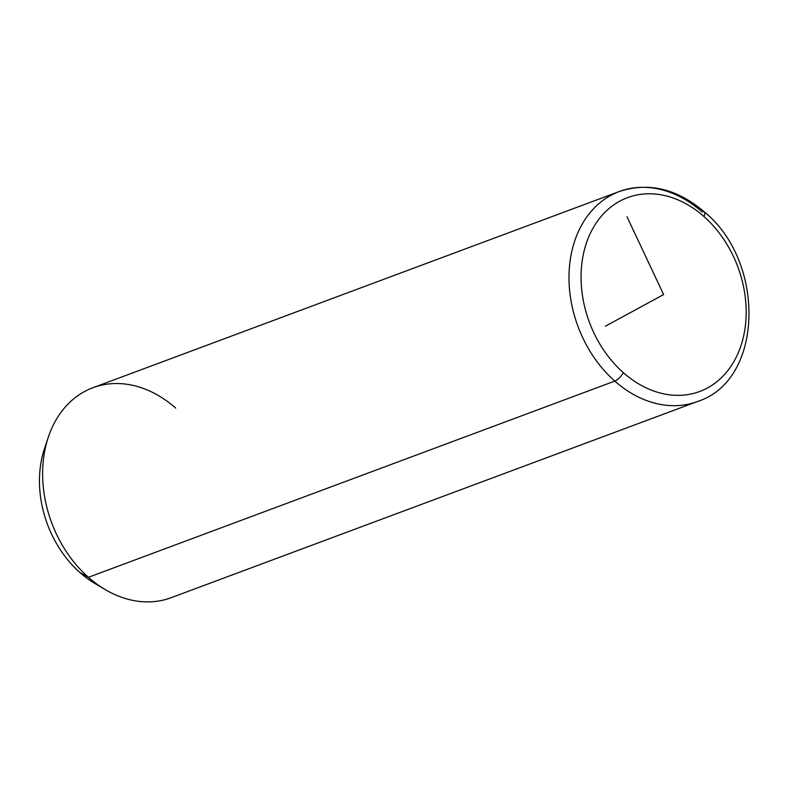 <?xml version="1.0" encoding="UTF-8"?>
<svg xmlns="http://www.w3.org/2000/svg" width="789" height="789" viewBox="0 0 789 789"><rect width="100%" height="100%" fill="white"/><g stroke="black" fill="none" stroke-linecap="round" stroke-linejoin="round"><path stroke-width="1.18" d="M704.419 211.965C766.001 261.997 763.762 380.436 697.555 401.483L171.183 597.687A112.038 85.823 -110.4 0 1 88.417 577.301L79.965 572.567A99.108 75.922 -110.4 0 1 44.5 448.586L48.326 437.155A112.038 85.823 69.6 0 0 88.417 577.301A112.038 85.823 69.6 0 0 105.115 589.511L94.739 583.377A99.108 75.922 -110.4 0 1 79.965 572.567L88.417 577.301A112.038 85.823 -110.4 0 1 42.655 470.678A112.038 85.823 -110.4 0 1 92.924 387.724L619.296 191.52A112.038 85.823 69.6 0 0 569.027 274.473A112.038 85.823 69.6 0 0 614.789 381.097L88.417 577.301L614.789 381.097A112.038 85.823 69.6 0 0 697.555 401.483A112.038 85.823 -110.4 0 1 614.789 381.097A8.62 3.166 -48.5 0 0 623.34 372.655A103.418 79.225 -110.4 0 1 591.553 230.852A103.418 79.225 -110.4 0 1 703.896 216.482A103.418 79.225 -110.4 0 1 735.683 358.285A103.418 79.225 -110.4 0 1 623.34 372.655A103.418 79.225 69.6 0 0 735.683 358.285A103.418 79.225 69.6 0 0 703.896 216.482A8.62 3.166 -48.5 0 0 704.419 211.965A8.62 3.166 -48.5 0 0 702.062 211.916A112.038 85.823 69.6 0 0 619.296 191.52C648.686 181.894 677.07 188.709 704.419 211.965A8.62 3.166 131.5 0 1 703.896 216.482A103.418 79.225 69.6 0 0 591.553 230.852A103.418 79.225 69.6 0 0 623.34 372.655A8.62 3.166 131.5 0 1 614.789 381.097A112.038 85.823 -110.4 0 1 569.027 274.473A112.038 85.823 -110.4 0 1 619.296 191.52M175.691 408.12A112.038 85.823 69.6 0 0 48.326 437.155M46.512 443.152A99.108 75.922 69.6 0 0 79.965 572.567A99.108 75.922 69.6 0 0 99.818 586.158M627.008 216.778L663.618 294.563L605.37 326.212"/></g></svg>

